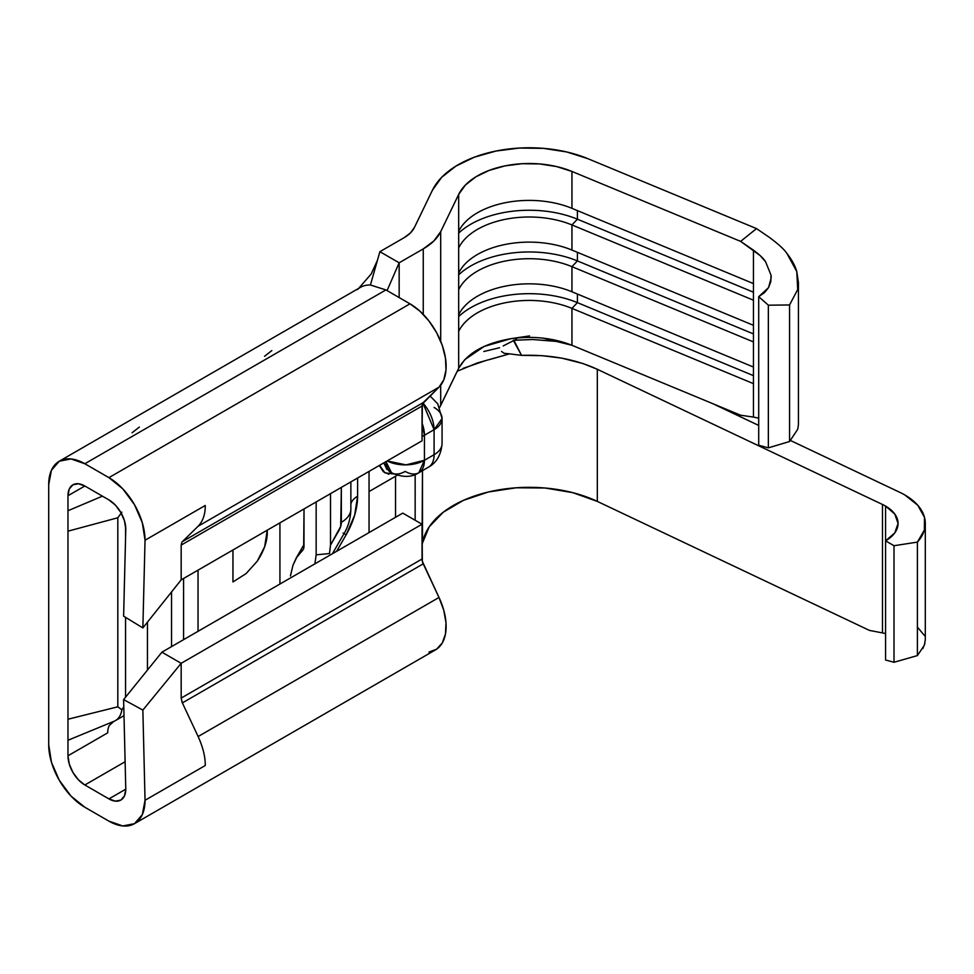 <?xml version="1.0" encoding="UTF-8"?>
<svg xmlns="http://www.w3.org/2000/svg" width="974" height="974" viewBox="0 0 974 974"><rect width="100%" height="100%" fill="white"/><g stroke="black" fill="none" stroke-linecap="round" stroke-linejoin="round"><path stroke-width="1.46" d="M899.781 492.32A69.836 40.311 180 0 1 904.846 494.962A69.836 40.311 0 0 0 899.781 492.32L790.547 440.528L899.781 492.32M561.937 341.813L532.632 339.5L513.882 340.255L521.54 355.376L541.836 355.644L561.718 358.128L582.976 363.546L597.318 369.292L882.493 504.471A42.576 24.581 180 0 1 885.573 506.09A42.576 24.581 180 0 1 898.052 523.476A42.576 24.581 180 0 1 885.573 540.862L885.573 506.09L894.814 514.065L898.052 523.476L894.814 532.875L885.573 540.862L885.573 660.019L894.01 662.283L894.01 545.72L917.398 542.104L924.363 530.051L924.484 517.352L917.764 505.25L904.846 494.962A69.836 40.311 180 0 1 925.3 523.476A69.836 40.311 180 0 1 917.398 542.104L894.01 545.72L885.573 540.862L894.01 545.72L894.01 662.283L917.398 655.587L917.398 542.104L917.398 655.587L924.363 645.251L925.3 639.723M59.28 461.213L51.452 470.235L48.7 484.614L48.7 708.11L48.7 484.614A51.098 29.5 60 0 1 59.28 461.213A51.098 29.5 60 0 1 84.835 463.746L385.911 289.923L370.424 285.005A51.098 29.5 -120 0 0 360.368 287.391L59.28 461.213L71.005 458.937L84.835 463.746L108.918 477.65L409.993 303.827L419.855 311.096L428.962 320.982L436.632 332.718L442.281 345.441L445.483 358.164L445.995 369.937L443.779 379.848L439.006 387.165L422.351 404.027L422.046 440.808L422.046 406.036L181.176 545.099L181.846 542.299A8.51 4.919 60 0 1 181.895 542.226A8.51 4.919 -120 0 0 181.846 542.299L181.176 545.099L181.176 579.871L422.046 440.808L181.176 579.871L142.861 627.913L123.613 616.165L125.78 529.113L124.489 520.92L120.837 512.494L115.37 505.116L108.918 499.906A23.839 13.77 60 0 1 125.78 529.113L123.613 616.165L142.861 627.913L181.176 579.871L181.176 545.099L422.046 406.036A8.51 4.919 -120 0 1 423.227 402.579L439.006 387.165L198.136 526.228L182.369 541.641M529.552 335.908L510.973 338.672L484.212 346.415L464.817 359.613L458.681 368.257L458.681 289.643A73.233 42.284 180 0 1 571.945 266.657L571.945 291.774A73.233 42.284 0 0 0 458.681 314.76L458.681 247.92A73.233 42.284 180 0 1 571.945 224.945L571.945 250.062A73.233 42.284 0 0 0 458.681 273.037L458.681 194.423A73.233 42.284 180 0 1 571.945 171.448L571.945 208.339A73.233 42.284 0 0 0 458.681 231.325L458.681 194.423L440.698 231.654L440.698 341.265L440.698 231.654A68.131 39.337 180 0 1 423.252 248.894L399.157 262.797L399.157 297.569L399.157 262.797L387.08 290.593L399.157 262.797L379.884 251.682L370.424 285.005L385.911 289.923L409.993 303.827L385.911 289.923L84.835 463.746L108.918 477.65A51.098 29.5 60 0 1 145.041 540.229L205.258 505.469C205.344 514.223 202.969 521.151 198.136 526.228L439.006 387.165A51.098 29.5 -120 0 0 442.281 345.441A51.098 29.5 -120 0 0 409.993 303.827L108.918 477.65L122.748 488.814L134.461 504.629L142.301 522.685L145.041 540.229L142.861 627.913L145.041 540.229L205.258 505.469C205.344 514.223 202.969 521.151 198.136 526.228L182.199 541.812M357.324 289.619A51.098 29.5 60 0 1 370.424 285.005L379.884 251.682L399.157 262.797L423.252 248.894L423.252 314.383L423.252 248.894L433.893 240.931L440.698 231.654L458.681 194.423L465.389 185.06L475.762 176.891L489.204 170.377L504.946 165.897L522.076 163.705L539.62 163.936L556.568 166.566L571.945 171.448L571.945 208.339L753.438 283.592L753.438 250.148C759.83 254.92 763.908 258.853 765.674 261.921L771.043 275.216L771.189 277.675L768.571 287.573L758.709 296.693L758.709 445.228L768.352 447.857L789.561 441.526L797.706 429.303L798.436 424.64L798.436 282.521L797.706 289.509L789.561 304.959L789.561 441.526L789.561 304.959L768.352 305.191L768.352 447.857L768.352 305.191L758.709 296.693L758.709 445.228L768.352 447.857L789.561 441.526L797.706 429.303M440.698 405.488L440.698 385.278L440.698 405.488L439.676 407.4L458.681 368.257L440.698 405.488M388.869 474.228L383.439 471.781L379.909 466.461M395.541 476.262L395.541 517.291L395.541 476.262L369.049 491.566L369.049 471.404L369.049 491.566L397.282 475.227M457.244 371.228L477.394 362.925L509.56 353.854L504.094 353.294L501.488 351.395M503.229 345.928L516.488 339.098L503.229 345.928M279.928 584.035L279.928 522.855L279.928 584.035M198.039 570.131L198.039 631.322L198.039 570.131M232.956 581.953L232.956 549.969L232.956 581.953L246.093 573.589L232.956 581.953M346.147 534.799L354.633 515.234L357.604 496.229L357.604 478.003L357.604 496.229A55.348 31.959 -60 0 1 346.147 534.799L336.614 551.321L346.147 534.799L343.079 533.022L346.147 534.799M369.049 491.566L369.049 532.583L369.049 491.566M183.587 639.662L183.587 578.483L183.587 639.662M171.546 591.948L171.546 646.614L171.546 591.948M125.561 525.863L125.561 537.867L125.561 525.863M125.561 617.358L125.561 697.189L125.561 617.358M147.451 670.075L147.451 622.155L147.451 670.075M113.374 721.551L109.319 725.472A23.839 13.77 60 0 0 107.712 732.838L67.973 755.787L67.973 740.252L112.728 721.819L67.973 740.252L67.973 719.238L117.817 706.807L67.973 719.238L67.973 755.787L69.251 763.981L72.904 772.406L78.383 779.784L84.835 784.983L125.11 761.729L84.835 784.983A23.839 13.77 60 0 1 67.973 755.787L107.712 732.838A23.839 13.77 60 0 1 109.319 725.472L113.824 721.369A32.519 18.774 -120 0 0 114.068 721.271A32.519 18.774 -120 0 0 121.872 709.79L117.817 706.807L117.817 517.766L67.973 531.171L67.973 719.238L67.973 510.741L102.416 496.156L67.973 510.741L67.973 495.729L84.835 486.002L108.918 499.906L84.835 486.002L78.383 483.761L72.904 484.821L69.251 489.021L67.973 495.729A23.839 13.77 60 0 1 72.904 484.821A23.839 13.77 60 0 1 84.835 486.002L67.973 495.729L67.973 531.171L117.817 517.766L121.86 512.178L117.817 517.766L117.817 706.807L121.86 709.815L123.783 706.856L121.86 709.827A32.519 18.774 60 0 1 115.431 720.614A32.519 18.774 60 0 1 114.019 721.296M330.515 493.648L330.515 545.099L340.705 526.398L341.35 487.39L341.35 522.295A11.919 6.879 -60 0 1 338.879 530.611L330.515 545.099L329.492 553.549L316.16 554.851L316.16 501.939L316.16 554.851L329.492 553.549L330.515 545.099L330.515 493.648M303.669 548.873L304.022 508.952L303.985 547.327M84.835 807.239A51.098 29.5 60 0 1 48.7 744.66L48.7 708.11L48.7 744.66L51.452 762.216L59.28 780.271L71.005 796.075L84.835 807.239L108.918 821.143L84.835 807.239M350.871 481.887L350.871 509.025A32.519 18.774 180 0 1 341.35 522.295A32.519 18.774 0 0 0 350.871 509.025A32.519 18.774 180 0 1 350.871 509.061C350.628 518.229 348.351 526.423 344.053 533.594L343.079 533.022M302.671 550.407L297.143 556.519L293.004 565.163L296.193 558.078L303.669 548.886M290.435 575.926L293.004 565.163M758.709 418.15L753.438 417.079L753.438 383.634L571.945 308.381L571.945 345.271L740.63 415.216L753.438 417.079L753.438 341.911L571.945 266.657L571.945 291.774L753.438 367.028L753.438 300.199L571.945 224.945L571.945 250.062L753.438 325.304L753.438 250.148L740.63 241.382L756.518 228.598L587.846 158.665L566.746 151.968L543.492 148.365L519.422 148.048L495.912 151.055L474.314 157.204L455.869 166.14L441.636 177.353L432.432 190.198L414.449 227.429L432.432 190.198A100.492 58.014 180 0 1 587.846 158.665L756.518 228.598L769.338 237.364C778.202 243.914 784.046 249.234 786.87 253.337C791.923 259.839 795.21 265.89 796.769 271.515L798.436 282.521M571.945 308.381L571.945 345.271C553.293 337.941 532.961 335.738 510.973 338.672C484.602 343.262 467.167 353.124 458.681 368.257L458.681 331.367A73.233 42.284 180 0 1 571.945 308.381A73.233 42.284 0 0 0 458.681 331.367L458.681 314.76A73.233 42.284 180 0 1 571.945 291.774L753.438 367.028L753.438 383.634L571.945 308.381L577.412 302.634A82.607 47.689 0 0 0 458.681 316.562A82.607 47.689 180 0 1 577.412 302.634L571.945 308.381M753.438 417.079L740.63 415.216L571.945 345.271L542.737 338.063M758.709 425.443L712.798 403.674L758.709 425.443M182.077 702.291L181.176 698.078L422.046 559.015A8.51 4.919 -120 0 0 423.227 563.836L182.369 702.899L181.176 698.078L181.176 663.306L142.861 710.083L123.613 699.6L159.882 654.698L123.613 699.6L125.78 789.159L124.489 795.868L120.837 800.08L115.37 801.139L108.918 798.899L125.78 789.159A23.839 13.77 60 0 1 120.837 800.08A23.839 13.77 60 0 1 108.918 798.899L84.835 784.983L108.918 798.899L125.78 789.159L123.613 699.6L142.861 710.083L181.176 663.306L181.176 698.078L422.046 559.015L422.046 524.243L181.176 663.306L161.903 652.178L181.176 663.306L422.046 524.243L402.773 513.115L161.903 652.178L159.882 654.698L161.903 652.178L402.773 513.115L422.046 524.243L422.351 561.365L439.006 597.464L443.779 610.296L445.995 622.776L445.483 633.952L442.281 642.974L436.632 649.171L428.962 652.056M182.564 541.52L423.227 402.579L182.564 541.52M423.227 563.836L182.369 702.899L198.136 736.527L439.006 597.464L423.227 563.836M134.461 823.675L435.548 649.841A51.098 29.5 -120 0 0 439.006 597.464L198.136 736.527C202.969 747.192 205.344 756.847 205.258 765.515L145.041 800.287A51.098 29.5 60 0 1 134.461 823.675A51.098 29.5 60 0 1 108.918 821.143L122.748 825.952L134.461 823.675L142.301 814.666L145.041 800.287L205.258 765.515C205.344 756.847 202.969 747.192 198.136 736.527L182.369 702.899M142.861 710.083L145.041 800.287L142.861 710.083M350.871 503.972A23.839 13.77 180 0 1 357.604 496.229A23.839 13.77 0 0 0 350.871 503.972M414.449 227.429A40.871 23.595 180 0 1 403.979 237.778L379.884 251.682L403.979 237.778L410.371 232.993L414.449 227.429M765.674 261.921L760.292 255.699L740.63 241.382L571.945 171.448L740.63 241.382L756.518 228.598L769.338 237.364M415.155 520.262L415.155 474.508L415.155 520.262M422.046 545.477L422.485 470.625L422.485 543.005L429.23 526.812L443.207 512.251L463.393 500.356L488.339 492.004L516.244 487.779L545.075 488.011L572.773 492.661L597.318 501.403A107.298 61.946 0 0 0 488.339 492.004A107.298 61.946 0 0 0 422.485 543.005L422.046 545.477M489.155 359.686L509.56 353.854L521.54 355.376C549.847 354.475 575.11 359.114 597.318 369.292L597.318 501.403L869.49 630.421L882.493 632.905L882.493 504.471L597.318 369.292L597.318 501.403L869.49 630.421L882.493 632.905L882.493 504.471A42.576 24.581 180 0 1 885.573 506.09L885.573 660.019L894.01 662.283L917.398 655.587M463.052 368.391L485.965 360.477M885.573 633.611L882.493 632.905L885.573 633.611M922.853 648.55L924.91 643.424M509.56 353.854L521.54 355.376L513.31 340.303L532.632 339.512L562.181 341.874M483.847 351.504L499.601 347.742M458.681 273.037A73.233 42.284 180 0 1 571.945 250.062L753.438 325.304L753.438 341.911L571.945 266.657A73.233 42.284 0 0 0 458.681 289.643L458.681 273.037M577.412 252.327L577.412 260.922A82.607 47.689 0 0 0 458.681 274.838A82.607 47.689 180 0 1 577.412 260.922L571.945 266.657L577.412 260.922L753.438 333.912L577.412 260.922L577.412 252.327M458.681 231.325A73.233 42.284 180 0 1 571.945 208.339L753.438 283.592L753.438 300.199L571.945 224.945A73.233 42.284 0 0 0 458.681 247.92L458.681 231.325M577.412 210.603L577.412 219.199A82.607 47.689 0 0 0 458.681 233.127A82.607 47.689 180 0 1 577.412 219.199L571.945 224.945L577.412 219.199L753.438 292.188L577.412 219.199L577.412 210.603M577.412 294.038L577.412 302.634L753.438 375.623L577.412 302.634L577.412 294.038M786.87 253.337L796.769 271.515L797.706 289.509L789.561 304.959L768.352 305.191L758.709 296.693L764.48 292.65L768.571 287.573L770.799 281.669L771.043 275.216M924.484 635.584L917.764 627.536M139.343 427.087L132.087 432.76M314.894 563.861L316.16 554.851L314.894 563.849M271.819 350.603L264.563 356.277M267.229 530.185L264.672 546.682L257.233 561.207L246.093 573.589L257.233 561.207C263.978 550.955 267.326 541.301 267.29 532.242L267.229 530.185M424.445 435.244L434.087 429.68L434.087 454.712L424.445 460.276L424.445 435.244L434.087 429.68A27.248 15.73 -120 0 0 422.874 402.993L434.087 429.68L442.062 418.552A27.248 15.73 180 0 1 434.087 429.68L434.087 454.712A27.248 15.73 0 0 0 442.062 443.584A27.248 15.73 180 0 1 434.087 454.712A27.248 15.73 60 0 1 428.438 467.191A27.248 15.73 -120 0 0 434.087 454.712L424.445 460.276L424.445 435.244L422.046 423.081A27.248 15.73 60 0 1 424.445 435.244A27.248 15.73 180 0 1 422.046 436.474L424.445 435.244M434.087 407.436A27.248 15.73 180 0 1 442.062 418.552L442.062 443.584C441.052 454.955 436.51 462.82 428.438 467.191L418.808 472.755L424.445 460.276L406.036 464.878L387.153 460.946A27.248 15.73 0 0 0 424.445 460.276A27.248 15.73 60 0 1 418.808 472.755A27.248 15.73 60 0 1 405.184 471.404A27.248 15.73 -60 0 1 391.56 472.755A27.248 15.73 -60 0 1 385.947 461.639L391.56 472.755L389.15 471.355L383.841 462.857L386.97 469.614M393.959 473.985L384.9 472.84L379.543 465.341M124.002 715.659L115.431 720.614M344.053 533.594L332.414 553.731M304.022 544.515L296.266 557.932M112.728 721.819L114.055 721.271M358.724 288.341L371.191 273.974L377.437 260.302M925.3 640.101L925.3 523.476M442.062 418.552L437.776 403.881L430.021 395.943M418.808 472.755C411.345 477.589 402.262 477.589 391.56 472.755"/></g></svg>
